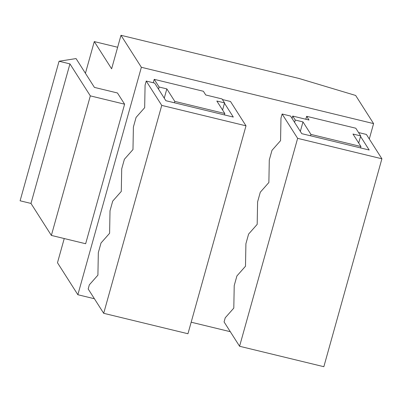 <?xml version="1.0" encoding="UTF-8"?>
<svg xmlns="http://www.w3.org/2000/svg" width="402" height="402" viewBox="0 0 402 402"><rect width="100%" height="100%" fill="white"/><g stroke="black" fill="none" stroke-linecap="round" stroke-linejoin="round"><path stroke-width="0.6" d="M369.292 138.997L373.589 123.605L355.654 95.46L299.023 78.475L120.982 35.296L111.625 68.812L94.279 41.587L117.645 47.255M174.413 102.776L174.8 101.389L224.798 113.515L224.406 114.902M174.8 101.389L166.84 88.897L164.257 98.158M224.798 113.515L216.839 101.023L224.562 102.897L222.572 110.022M158.524 89.159L159.117 87.023L166.84 88.897M153.268 82.757L154.222 79.34L203.377 91.264L205.739 94.972L222.03 98.927L224.562 102.897M373.589 123.605L141.368 67.285L77.862 294.731L94.405 298.741M191.176 322.208L230.301 331.695M358.71 143.037L360.7 135.911L355.805 128.228L306.651 116.309L305.832 119.248M124.605 104.188L117.464 92.983L94.42 87.395L76.053 58.571L59.059 61.25L20.1 200.794L30.979 203.432L51.366 235.421L85.646 243.733L124.605 104.188L90.324 95.877L51.366 235.421M64.24 238.542L57.481 262.742L77.862 294.731M141.368 67.285L120.982 35.296M85.43 73.29L94.279 41.587M59.059 61.25L69.943 63.888L30.979 203.432M69.943 63.888L90.324 95.877M360.549 147.921L360.936 146.529L310.937 134.404L302.977 121.912L295.254 120.042L292.726 116.067L309.017 120.022L306.651 116.309M360.936 146.529L352.976 134.037L360.7 135.911M292.726 116.067L292.068 118.429M295.254 120.042L294.596 122.399M302.977 121.912L300.329 131.399M310.937 134.404L310.55 135.796M159.117 87.023L154.222 79.34M360.549 136.454L369.187 150.016L301.776 133.665L290.551 116.052L282.129 114.007L297.636 138.348L381.9 158.785L323.846 366.704L239.582 346.268L297.636 138.348M239.582 346.268L224.075 321.927L225.226 317.806L233.803 308.098L234.22 285.581L236.914 275.943L245.491 266.235L245.913 243.718L248.602 234.08L257.179 224.371L257.602 201.854L260.29 192.216L268.873 182.508L269.29 159.991L271.978 150.353L280.561 140.65L280.978 118.128L282.129 114.007M358.554 132.544L366.393 134.444L381.9 158.785M224.472 103.213L233.296 117.057L165.88 100.711L154.659 83.098L146.233 81.053L161.74 105.389L246.004 125.826L187.955 333.745L103.691 313.309L161.74 105.389M103.691 313.309L88.179 288.973L89.329 284.852L97.912 275.144L98.329 252.627L101.018 242.989L109.6 233.281L110.017 210.764L112.706 201.126L121.288 191.417L121.705 168.9L124.394 159.262L132.977 149.554L133.394 127.037L136.082 117.399L144.665 107.691L145.082 85.174L146.233 81.053M222.417 99.53L230.497 101.49L246.004 125.826"/></g></svg>
